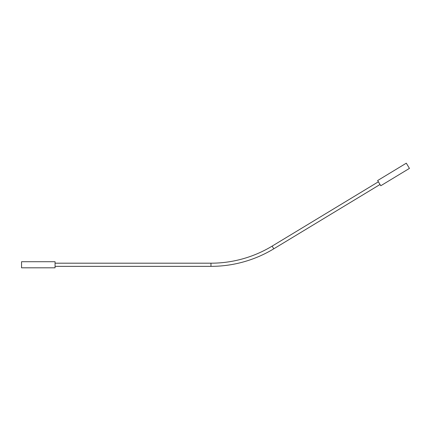 <?xml version="1.0" encoding="UTF-8"?>
<svg xmlns="http://www.w3.org/2000/svg" width="431" height="431" viewBox="0 0 431 431"><rect width="100%" height="100%" fill="white"/><g stroke="black" fill="none" stroke-linecap="round" stroke-linejoin="round"><path stroke-width="0.65" d="M55.066 263.19L210.964 263.19L210.964 266.353A121.278 121.278 0 0 0 273.771 248.822L380.023 184.5M210.964 263.19A118.121 118.121 0 0 0 272.133 246.117L378.386 181.796M55.066 267.813L55.066 261.73L21.55 261.73L21.55 267.813L55.066 267.813M406.298 163.187L377.631 180.546L380.778 185.745L409.45 168.392L406.298 163.187M272.133 246.117L273.771 248.822M55.066 266.353L210.964 266.353"/></g></svg>
